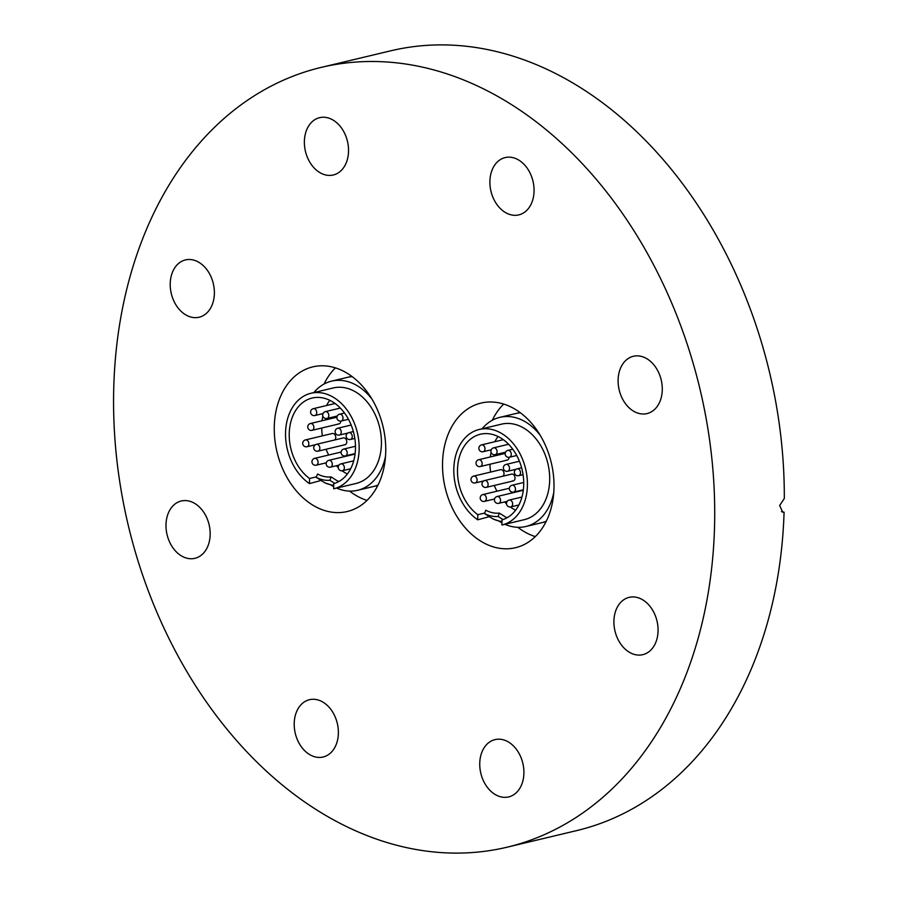 <?xml version="1.0" encoding="UTF-8"?>
<svg xmlns="http://www.w3.org/2000/svg" width="898" height="898" viewBox="0 0 898 898"><rect width="100%" height="100%" fill="white"/><g stroke="black" fill="none" stroke-linecap="round" stroke-linejoin="round"><path stroke-width="1.35" d="M499.535 402.966A74.343 54.509 76.6 0 1 553.426 475.064A74.343 54.509 76.6 0 1 515.508 547.713A74.343 54.509 76.6 0 1 497.009 547.825A74.343 54.509 76.6 0 1 443.107 475.727A74.343 54.509 76.6 0 1 481.025 403.079A74.343 54.509 76.6 0 1 499.535 402.966M331.272 366.777A74.343 54.509 76.6 0 1 385.163 438.864A74.343 54.509 76.6 0 1 347.257 511.512A74.343 54.509 76.6 0 1 328.747 511.624A74.343 54.509 76.6 0 1 274.844 439.526A74.343 54.509 76.6 0 1 312.762 366.878A74.343 54.509 76.6 0 1 331.272 366.777M192.789 259.881A29.454 21.597 76.6 0 1 214.151 288.449A29.454 21.597 76.6 0 1 199.12 317.23A29.454 21.597 76.6 0 1 191.79 317.275A29.454 21.597 76.6 0 1 170.44 288.707A29.454 21.597 76.6 0 1 185.459 259.926A29.454 21.597 76.6 0 1 192.789 259.881M165.995 524.915A29.454 21.597 76.6 0 1 181.25 501.005A29.454 21.597 76.6 0 1 210.166 534.411A29.454 21.597 76.6 0 1 194.922 558.32A29.454 21.597 76.6 0 1 165.995 524.915M294.207 723.608A29.454 21.597 76.6 0 1 309.462 699.699A29.454 21.597 76.6 0 1 338.378 733.105A29.454 21.597 76.6 0 1 323.123 757.003A29.454 21.597 76.6 0 1 294.207 723.608M502.319 739.57A29.454 21.597 76.6 0 1 523.68 768.138A29.454 21.597 76.6 0 1 508.65 796.919A29.454 21.597 76.6 0 1 501.32 796.964A29.454 21.597 76.6 0 1 479.97 768.396A29.454 21.597 76.6 0 1 494.989 739.615A29.454 21.597 76.6 0 1 502.319 739.57M636.48 597.316A29.454 21.597 76.6 0 1 657.841 625.884A29.454 21.597 76.6 0 1 642.811 654.664A29.454 21.597 76.6 0 1 635.481 654.709A29.454 21.597 76.6 0 1 614.131 626.142A29.454 21.597 76.6 0 1 629.15 597.361A29.454 21.597 76.6 0 1 636.48 597.316M618.105 380.18A29.454 21.597 76.6 0 1 633.359 356.281A29.454 21.597 76.6 0 1 662.275 389.687A29.454 21.597 76.6 0 1 647.02 413.585A29.454 21.597 76.6 0 1 618.105 380.18M489.893 181.486A29.454 21.597 76.6 0 1 505.147 157.588A29.454 21.597 76.6 0 1 534.063 190.993A29.454 21.597 76.6 0 1 518.808 214.891A29.454 21.597 76.6 0 1 489.893 181.486M326.962 117.627A29.454 21.597 76.6 0 1 348.312 146.194A29.454 21.597 76.6 0 1 333.293 174.987A29.454 21.597 76.6 0 1 325.952 175.031A29.454 21.597 76.6 0 1 304.602 146.464A29.454 21.597 76.6 0 1 319.621 117.672A29.454 21.597 76.6 0 1 326.962 117.627M407.322 847.791A400.822 293.859 76.6 0 1 116.751 459.08A400.822 293.859 76.6 0 1 321.17 67.406A400.822 293.859 76.6 0 1 420.96 66.8A400.822 293.859 76.6 0 1 711.53 455.522A400.822 293.859 76.6 0 1 507.101 847.196A400.822 293.859 76.6 0 1 407.322 847.791M321.17 67.406L390.776 50.804A400.822 293.859 76.6 0 1 490.555 50.209A400.822 293.859 76.6 0 1 784.313 498.502L779.666 505.439L782.719 512.197L784.077 512.174A400.822 293.859 76.6 0 1 576.696 830.594L507.101 847.196M781.507 511.624L784.077 512.174M385.523 456.184A56.114 41.14 76.6 0 1 357.64 490.297A56.114 41.14 76.6 0 1 343.665 490.375A56.114 41.14 76.6 0 1 336.638 488.085M333.697 486.66A56.114 41.14 76.6 0 1 331.126 485.167M313.862 392.572A56.114 41.14 76.6 0 1 331.609 381.134A56.114 41.14 76.6 0 1 345.573 381.055A56.114 41.14 76.6 0 1 371.884 398.993M331.609 381.134L347.38 377.373A56.114 41.14 76.6 0 1 352.184 376.632M347.852 377.272A56.114 41.14 76.6 0 1 348.312 377.149A56.114 41.14 76.6 0 1 352.027 376.509M367.035 500.399A74.343 54.509 76.6 0 1 349.58 491.105M324.055 384.052A74.343 54.509 76.6 0 1 335.437 367.866M337.704 481.126A44.182 32.395 -103.4 0 0 339.309 481.283M321.08 480.452L309.473 483.595L309.563 478.499A44.182 32.395 76.6 0 1 289.246 433.117A44.182 32.395 76.6 0 1 312.1 398.039A44.182 32.395 76.6 0 1 323.1 397.982A44.182 32.395 76.6 0 1 355.047 440.031A44.182 32.395 76.6 0 1 333.742 483.696L333.663 488.804A49.098 35.987 76.6 0 0 333.742 488.781L356.012 483.472A49.098 35.987 76.6 0 0 381.044 435.496A49.098 35.987 76.6 0 0 345.461 387.88A49.098 35.987 76.6 0 0 333.237 387.958L310.966 393.268A49.098 35.987 76.6 0 1 323.19 393.189A49.098 35.987 76.6 0 1 358.773 440.806A49.098 35.987 76.6 0 1 333.742 488.781M333.708 485.762L325.02 482.911L316.208 477.332L317.555 473.998A37.054 27.165 -103.4 0 0 324.257 476.524A37.054 27.165 -103.4 0 0 331.003 476.894L331.822 477.343L330.857 477.579L331.003 476.894M316.208 477.332A40.152 29.432 -103.4 0 0 323.022 479.824A40.152 29.432 -103.4 0 0 329.88 480.273L334.741 483.393M309.473 483.595A49.098 35.987 76.6 0 1 285.542 433.162A49.098 35.987 76.6 0 1 310.966 393.268M333.82 488.759L345.259 486.031M330.857 477.579L329.88 480.273M338.49 481.631L331.822 477.343M309.563 478.499L316.365 476.872M377.946 485.212A56.114 41.14 76.6 0 1 374.343 486.312A56.114 41.14 76.6 0 1 373.871 486.413M378.036 485.032A56.114 41.14 76.6 0 1 373.411 486.536L357.64 490.297M334.64 439.998A3.502 2.571 -103.4 0 0 335.639 436.383A3.502 2.571 -103.4 0 0 333.192 433.498A3.502 2.571 -103.4 0 0 332.316 433.498L305.41 439.919A3.502 2.571 76.6 0 1 305.567 439.885A3.502 2.571 76.6 0 1 308.766 442.95A3.502 2.571 76.6 0 1 307.026 446.733A3.502 2.571 76.6 0 1 306.869 446.766M344.08 444.757A3.502 2.571 -103.4 0 0 344.944 444.746A3.502 2.571 -103.4 0 0 346.74 441.322A3.502 2.571 -103.4 0 0 344.192 437.921A3.502 2.571 -103.4 0 0 343.317 437.921L316.41 444.342A3.502 2.571 76.6 0 1 316.579 444.308A3.502 2.571 76.6 0 1 319.778 447.384A3.502 2.571 76.6 0 1 318.038 451.166A3.502 2.571 76.6 0 1 317.87 451.189M329.813 400.317A44.182 32.395 -103.4 0 0 326.546 405.526M322.842 416.088A44.182 32.395 -103.4 0 0 322.068 420.735M321.709 428.032A44.182 32.395 -103.4 0 0 322.36 435.867M326.019 449.258A44.182 32.395 -103.4 0 0 328.713 455.005M336.38 465.736A44.182 32.395 -103.4 0 0 338.254 467.6M342.082 470.788A44.182 32.395 -103.4 0 0 347.369 473.987M338.108 423.923A3.502 2.571 -103.4 0 0 338.973 423.912A3.502 2.571 -103.4 0 0 340.791 421.106M553.785 492.385A56.114 41.14 76.6 0 1 525.902 526.486A56.114 41.14 76.6 0 1 511.927 526.576A56.114 41.14 76.6 0 1 504.901 524.286M501.96 522.849A56.114 41.14 76.6 0 1 499.389 521.356M482.125 428.773A56.114 41.14 76.6 0 1 499.872 417.334A56.114 41.14 76.6 0 1 513.836 417.244A56.114 41.14 76.6 0 1 540.147 435.182M499.872 417.334L515.643 413.574A56.114 41.14 76.6 0 1 520.447 412.833M516.114 413.462A56.114 41.14 76.6 0 1 516.575 413.349A56.114 41.14 76.6 0 1 520.279 412.71M535.298 536.6A74.343 54.509 76.6 0 1 517.843 527.306M492.317 420.242A74.343 54.509 76.6 0 1 503.699 404.066M505.956 517.327A44.182 32.395 -103.4 0 0 507.572 517.484M489.343 516.653L477.736 519.796L477.826 514.7A44.182 32.395 76.6 0 1 457.509 469.306A44.182 32.395 76.6 0 1 480.363 434.239A44.182 32.395 76.6 0 1 491.363 434.172A44.182 32.395 76.6 0 1 523.298 476.232A44.182 32.395 76.6 0 1 502.004 519.897L501.915 524.993A49.098 35.987 76.6 0 0 502.004 524.982L524.275 519.673A49.098 35.987 76.6 0 0 549.307 471.697A49.098 35.987 76.6 0 0 513.723 424.081A49.098 35.987 76.6 0 0 501.499 424.159L479.229 429.469A49.098 35.987 76.6 0 1 491.453 429.39A49.098 35.987 76.6 0 1 527.036 477.006A49.098 35.987 76.6 0 1 502.004 524.982M501.971 521.951L493.271 519.111L484.471 513.521L485.818 510.199A37.054 27.165 -103.4 0 0 492.519 512.713A37.054 27.165 -103.4 0 0 499.254 513.095L500.085 513.544L499.12 513.768L499.254 513.095M484.471 513.521A40.152 29.432 -103.4 0 0 491.285 516.013A40.152 29.432 -103.4 0 0 498.143 516.462L503.003 519.583M477.736 519.796A49.098 35.987 76.6 0 1 453.804 469.362A49.098 35.987 76.6 0 1 479.229 429.469M502.083 524.96L513.521 522.232M499.12 513.768L498.143 516.462M506.753 517.832L500.085 513.544M477.826 514.7L484.628 513.072M546.197 521.412A56.114 41.14 76.6 0 1 542.605 522.501A56.114 41.14 76.6 0 1 542.134 522.614M546.287 521.222A56.114 41.14 76.6 0 1 541.674 522.726L525.902 526.486M502.902 476.187A3.502 2.571 -103.4 0 0 503.901 472.573A3.502 2.571 -103.4 0 0 501.454 469.688A3.502 2.571 -103.4 0 0 500.579 469.699L473.661 476.108A3.502 2.571 76.6 0 1 473.83 476.086A3.502 2.571 76.6 0 1 477.029 479.15A3.502 2.571 76.6 0 1 475.289 482.933A3.502 2.571 76.6 0 1 475.132 482.967M512.331 480.946A3.502 2.571 -103.4 0 0 513.207 480.946A3.502 2.571 -103.4 0 0 515.003 477.512A3.502 2.571 -103.4 0 0 512.455 474.11A3.502 2.571 -103.4 0 0 511.579 474.122L484.673 480.542A3.502 2.571 76.6 0 1 484.841 480.509A3.502 2.571 76.6 0 1 488.029 483.573A3.502 2.571 76.6 0 1 486.301 487.356A3.502 2.571 76.6 0 1 486.132 487.389M498.076 436.518A44.182 32.395 -103.4 0 0 494.809 441.726M491.105 452.289A44.182 32.395 -103.4 0 0 490.33 456.936M489.96 464.232A44.182 32.395 -103.4 0 0 490.622 472.067M494.282 485.459A44.182 32.395 -103.4 0 0 496.964 491.206M504.642 501.937A44.182 32.395 -103.4 0 0 506.506 503.8M510.333 506.977A44.182 32.395 -103.4 0 0 515.632 510.187M506.371 460.113A3.502 2.571 -103.4 0 0 507.235 460.113A3.502 2.571 -103.4 0 0 509.054 457.306M324.391 482.574A47.403 34.753 -103.4 0 0 331.205 484.898A47.403 34.753 -103.4 0 0 333.719 485.324M340.331 408.074L325.368 411.632A3.502 2.571 76.6 0 1 325.536 411.598A3.502 2.571 76.6 0 1 328.735 414.674A3.502 2.571 76.6 0 1 326.995 418.457A3.502 2.571 76.6 0 1 326.838 418.49M335.066 403.494L313.29 408.691A3.502 2.571 76.6 0 1 313.447 408.657A3.502 2.571 76.6 0 1 316.646 411.733A3.502 2.571 76.6 0 1 314.917 415.516A3.502 2.571 76.6 0 1 314.749 415.55M351.163 425.046L337.805 428.234A3.502 2.571 76.6 0 1 337.974 428.2A3.502 2.571 76.6 0 1 341.161 431.264A3.502 2.571 76.6 0 1 339.433 435.047A3.502 2.571 76.6 0 1 339.264 435.081M344.518 413.035L339.579 414.214A3.502 2.571 76.6 0 1 339.747 414.18A3.502 2.571 76.6 0 1 342.946 417.244A3.502 2.571 76.6 0 1 341.206 421.027A3.502 2.571 76.6 0 1 341.038 421.061M353.363 431.568L348.806 432.656A3.502 2.571 76.6 0 1 348.974 432.623A3.502 2.571 76.6 0 1 352.173 435.698A3.502 2.571 76.6 0 1 350.433 439.481A3.502 2.571 76.6 0 1 350.276 439.515M355.485 446.272L343.777 449.056A3.502 2.571 76.6 0 1 343.934 449.034A3.502 2.571 76.6 0 1 347.133 452.098A3.502 2.571 76.6 0 1 345.404 455.881A3.502 2.571 76.6 0 1 345.236 455.915M355.047 454.074L328.848 460.326A3.502 2.571 76.6 0 1 329.016 460.292A3.502 2.571 76.6 0 1 332.215 463.357A3.502 2.571 76.6 0 1 330.475 467.14A3.502 2.571 76.6 0 1 330.318 467.173M342.553 470.698A3.502 3.502 0 0 1 338.254 466.926A3.502 3.502 0 0 1 340.926 463.884A3.502 2.571 76.6 0 1 342.093 463.963A3.502 2.571 76.6 0 1 344.349 468.24A3.502 2.571 76.6 0 1 342.553 470.698L350.635 468.778M316.264 465.186A3.502 3.502 0 0 1 311.965 461.404A3.502 3.502 0 0 1 314.637 458.362A3.502 2.571 76.6 0 1 315.804 458.44A3.502 2.571 76.6 0 1 318.049 462.717A3.502 2.571 76.6 0 1 316.264 465.186L326.288 462.796M336.907 417.2L310.439 423.508A3.502 2.571 76.6 0 1 310.607 423.474A3.502 2.571 76.6 0 1 313.806 426.55A3.502 2.571 76.6 0 1 312.066 430.333A3.502 2.571 76.6 0 1 311.898 430.366M492.654 518.763A47.403 34.753 -103.4 0 0 499.468 521.098A47.403 34.753 -103.4 0 0 501.982 521.525M508.582 444.263L493.631 447.833A3.502 2.571 76.6 0 1 493.799 447.799A3.502 2.571 76.6 0 1 496.998 450.875A3.502 2.571 76.6 0 1 495.258 454.657A3.502 2.571 76.6 0 1 495.101 454.68M503.329 439.694L481.541 444.892A3.502 2.571 76.6 0 1 481.71 444.858A3.502 2.571 76.6 0 1 484.909 447.922A3.502 2.571 76.6 0 1 483.169 451.705A3.502 2.571 76.6 0 1 483.012 451.739M519.426 461.235L506.068 464.423A3.502 2.571 76.6 0 1 506.225 464.401A3.502 2.571 76.6 0 1 509.424 467.465A3.502 2.571 76.6 0 1 507.696 471.248A3.502 2.571 76.6 0 1 507.527 471.282M512.78 449.225L507.841 450.403A3.502 2.571 76.6 0 1 508.01 450.369A3.502 2.571 76.6 0 1 511.198 453.445A3.502 2.571 76.6 0 1 509.469 457.228A3.502 2.571 76.6 0 1 509.301 457.262M521.626 467.768L517.068 468.857A3.502 2.571 76.6 0 1 517.237 468.823A3.502 2.571 76.6 0 1 520.436 471.888A3.502 2.571 76.6 0 1 518.696 475.671A3.502 2.571 76.6 0 1 518.528 475.704M523.736 482.462L512.04 485.257A3.502 2.571 76.6 0 1 512.197 485.223A3.502 2.571 76.6 0 1 515.396 488.299A3.502 2.571 76.6 0 1 513.656 492.082A3.502 2.571 76.6 0 1 513.499 492.115M523.309 490.274L497.11 496.515A3.502 2.571 76.6 0 1 497.279 496.493A3.502 2.571 76.6 0 1 500.478 499.557A3.502 2.571 76.6 0 1 498.738 503.34A3.502 2.571 76.6 0 1 498.57 503.374M510.816 506.899A3.502 3.502 0 0 1 506.517 503.116A3.502 3.502 0 0 1 509.188 500.074A3.502 2.571 76.6 0 1 510.356 500.152A3.502 2.571 76.6 0 1 512.612 504.429A3.502 2.571 76.6 0 1 510.816 506.899L518.898 504.968M484.527 501.376A3.502 3.502 0 0 1 480.228 497.604A3.502 3.502 0 0 1 482.899 494.562A3.502 2.571 76.6 0 1 484.067 494.641A3.502 2.571 76.6 0 1 486.312 498.918A3.502 2.571 76.6 0 1 484.527 501.376L494.551 498.985M505.17 453.4L478.701 459.709A3.502 2.571 76.6 0 1 478.87 459.675A3.502 2.571 76.6 0 1 482.069 462.751A3.502 2.571 76.6 0 1 480.329 466.533A3.502 2.571 76.6 0 1 480.161 466.556M348.312 377.149L351.78 376.329M374.343 486.312L377.8 485.481M316.41 444.342A3.502 3.502 0 0 0 313.784 448.416A3.502 3.502 0 0 0 318.038 451.166L344.944 444.746M325.368 411.632A3.502 3.502 0 0 0 322.741 415.707A3.502 3.502 0 0 0 326.995 418.457L337.278 416.01M313.29 408.691A3.502 3.502 0 0 0 310.652 412.766A3.502 3.502 0 0 0 314.917 415.516L322.999 413.585M337.805 428.234A3.502 3.502 0 0 0 335.167 432.297A3.502 3.502 0 0 0 339.433 435.047L347.84 433.049M339.579 414.214A3.502 3.502 0 0 0 336.952 418.277A3.502 3.502 0 0 0 341.206 421.027L348.48 419.299M348.806 432.656A3.502 3.502 0 0 0 346.179 436.731A3.502 3.502 0 0 0 350.433 439.481L354.822 438.437M343.777 449.056A3.502 3.502 0 0 0 341.139 453.131A3.502 3.502 0 0 0 345.404 455.881L355.114 453.569M328.848 460.326A3.502 3.502 0 0 0 326.221 464.389A3.502 3.502 0 0 0 330.475 467.14L338.995 465.119M340.926 463.884L353.7 460.831M314.637 458.362L341.105 452.053M305.41 439.919A3.502 3.502 0 0 0 302.772 443.982A3.502 3.502 0 0 0 307.026 446.733L315.445 444.735M310.439 423.508A3.502 3.502 0 0 0 307.812 427.583A3.502 3.502 0 0 0 312.066 430.333L338.973 423.912M516.575 413.349L520.043 412.519M542.605 522.501L546.063 521.682M484.673 480.542A3.502 3.502 0 0 0 482.046 484.606A3.502 3.502 0 0 0 486.301 487.356L513.207 480.946M493.631 447.833A3.502 3.502 0 0 0 491.004 451.907A3.502 3.502 0 0 0 495.258 454.657L505.54 452.199M481.541 444.892A3.502 3.502 0 0 0 478.915 448.955A3.502 3.502 0 0 0 483.169 451.705L491.262 449.786M506.068 464.423A3.502 3.502 0 0 0 503.43 468.498A3.502 3.502 0 0 0 507.696 471.248L516.103 469.25M507.841 450.403A3.502 3.502 0 0 0 505.215 454.478A3.502 3.502 0 0 0 509.469 457.228L516.743 455.499M517.068 468.857A3.502 3.502 0 0 0 514.442 472.92A3.502 3.502 0 0 0 518.696 475.671L523.085 474.627M512.04 485.257A3.502 3.502 0 0 0 509.402 489.331A3.502 3.502 0 0 0 513.656 492.082L523.377 489.769M497.11 496.515A3.502 3.502 0 0 0 494.484 500.59A3.502 3.502 0 0 0 498.738 503.34L507.258 501.309M509.188 500.074L521.962 497.032M482.899 494.562L509.368 488.243M473.661 476.108A3.502 3.502 0 0 0 471.035 480.183A3.502 3.502 0 0 0 475.289 482.933L483.696 480.924M478.701 459.709A3.502 3.502 0 0 0 476.075 463.783A3.502 3.502 0 0 0 480.329 466.533L507.235 460.113"/></g></svg>
